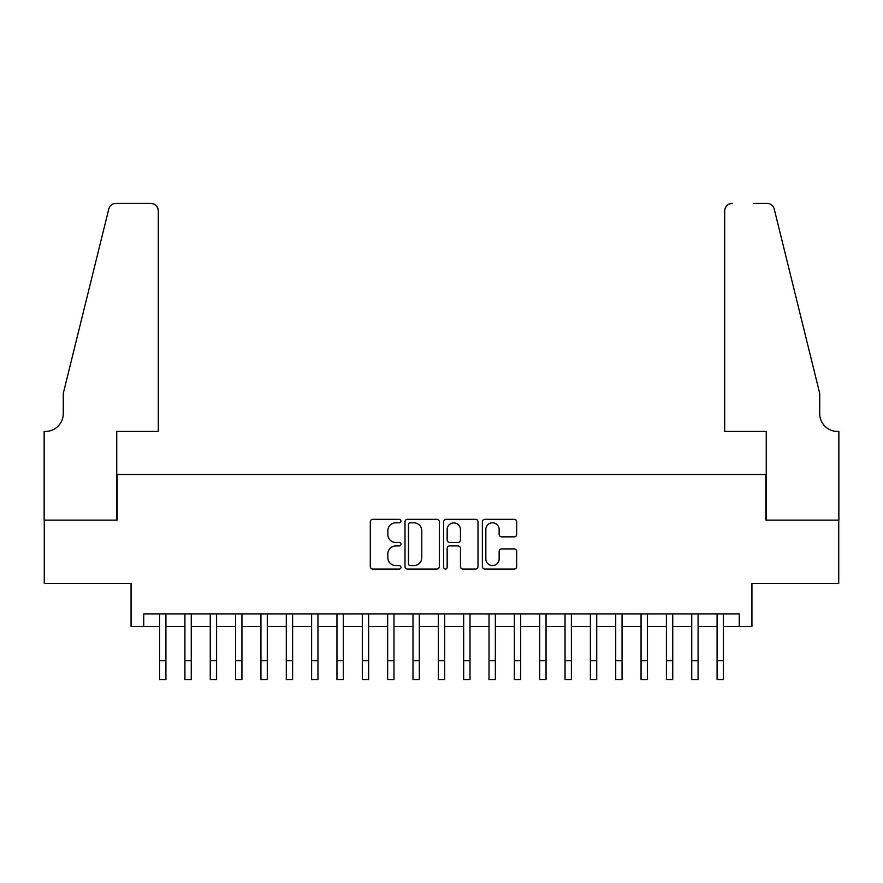 <?xml version="1.0" encoding="UTF-8"?>
<svg xmlns="http://www.w3.org/2000/svg" width="883" height="883" viewBox="0 0 883 883"><rect width="100%" height="100%" fill="white"/><g stroke="black" fill="none" stroke-linecap="round" stroke-linejoin="round"><path stroke-width="1.32" d="M400.959 521.058A1.744 1.744 0 0 0 399.215 519.325L372.781 519.325A2.483 2.483 0 0 0 370.297 521.809L370.297 566.577A2.483 2.483 0 0 0 372.781 569.071L399.215 569.071A1.744 1.744 0 0 0 400.959 567.327A1.744 1.744 0 0 0 399.215 565.584L395.794 565.584A7.958 7.958 0 0 1 387.836 557.626L387.836 553.895A7.958 7.958 0 0 1 395.794 545.937L399.215 545.937A1.744 1.744 0 0 0 400.959 544.193A1.744 1.744 0 0 0 399.215 542.449L395.794 542.449A7.958 7.958 0 0 1 387.836 534.491L387.836 530.76A7.958 7.958 0 0 1 395.794 522.802L399.215 522.802A1.744 1.744 0 0 0 400.959 521.058M514.193 536.853A2.483 2.483 0 0 0 516.676 534.37L516.676 521.809A2.483 2.483 0 0 0 514.193 519.325L484.844 519.325A2.483 2.483 0 0 0 482.361 521.809L482.361 566.577A2.483 2.483 0 0 0 484.844 569.071L514.193 569.071A2.483 2.483 0 0 0 516.676 566.577L516.676 551.411A2.483 2.483 0 0 0 514.193 548.917L501.632 548.917A2.483 2.483 0 0 0 499.149 551.411L499.149 558.928A6.656 6.656 0 0 1 492.493 565.584A6.656 6.656 0 0 1 485.838 558.928L485.838 529.458A6.656 6.656 0 0 1 492.493 522.802A6.656 6.656 0 0 1 499.149 529.458L499.149 534.37A2.483 2.483 0 0 0 501.632 536.853L514.193 536.853M143.741 626.555L143.741 613.884L739.259 613.884L739.259 626.555L751.93 626.555L751.93 583.475L838.729 583.475L838.729 520.12L765.87 520.12L765.87 474.502L117.13 474.502L117.13 520.12L44.271 520.12L44.271 583.475L131.07 583.475L131.07 626.555L159.58 626.555M439.326 521.809A2.483 2.483 0 0 0 436.831 519.325L407.482 519.325A2.483 2.483 0 0 0 404.999 521.809L404.999 566.577A2.483 2.483 0 0 0 407.482 569.071L436.831 569.071A2.483 2.483 0 0 0 439.326 566.577L439.326 521.809M446.169 519.325L475.518 519.325A2.483 2.483 0 0 1 478.001 521.809L478.001 566.577A2.483 2.483 0 0 1 475.518 569.071L462.957 569.071A2.483 2.483 0 0 1 460.462 566.577L460.462 548.42A2.483 2.483 0 0 0 457.979 545.937L449.646 545.937A2.483 2.483 0 0 0 447.162 548.42L447.162 567.327A1.744 1.744 0 0 1 445.418 569.071A1.744 1.744 0 0 1 443.674 567.327L443.674 521.809A2.483 2.483 0 0 1 446.169 519.325M165.916 626.555L184.922 626.555M191.258 626.555L210.264 626.555M216.6 626.555L235.606 626.555M241.942 626.555L260.949 626.555M267.284 626.555L286.291 626.555M292.615 626.555L311.622 626.555M317.957 626.555L336.964 626.555M343.299 626.555L362.306 626.555M368.641 626.555L387.648 626.555M393.984 626.555L412.99 626.555M419.326 626.555L438.332 626.555M444.668 626.555L463.674 626.555M470.01 626.555L489.016 626.555M495.352 626.555L514.359 626.555M520.694 626.555L539.701 626.555M546.036 626.555L565.043 626.555M571.378 626.555L590.385 626.555M596.72 626.555L615.716 626.555M622.051 626.555L641.058 626.555M647.394 626.555L666.4 626.555M672.736 626.555L691.742 626.555M698.078 626.555L717.084 626.555M723.42 626.555L739.259 626.555M410.22 522.802A1.744 1.744 0 0 0 408.476 524.546L408.476 563.851A1.744 1.744 0 0 0 410.22 565.584L413.829 565.584A7.958 7.958 0 0 0 421.787 557.626L421.787 530.76A7.958 7.958 0 0 0 413.829 522.802L410.22 522.802M460.462 529.579A6.656 6.656 0 0 0 453.818 522.924A6.656 6.656 0 0 0 447.162 529.579L447.162 539.966A2.483 2.483 0 0 0 449.646 542.449L457.979 542.449A2.483 2.483 0 0 0 460.462 539.966L460.462 529.579M159.58 660.639L165.916 660.639L165.916 679.645L159.58 679.645L159.58 613.884M165.916 660.639L165.916 613.884M158.311 431.423L158.311 210.96A7.605 7.605 0 0 0 150.706 203.355L116.115 203.355A7.605 7.605 0 0 0 108.741 209.139L63.278 393.41L63.278 413.685A17.737 17.737 0 0 1 45.541 431.423L44.15 431.423L44.15 520.12L116.755 520.12L116.755 431.423L158.311 431.423L158.311 210.96C157.825 206.379 155.298 203.841 150.706 203.355L129.68 203.355M108.741 209.139C110.673 204.966 110.673 204.966 108.741 209.139C110.673 204.966 110.673 204.966 108.741 209.139M63.278 413.685A17.737 17.737 0 0 1 45.541 431.423M724.689 431.423L724.689 210.96L724.689 431.423L766.245 431.423L766.245 520.12L838.85 520.12L838.85 431.423L837.459 431.423A17.737 17.737 0 0 1 819.722 413.685A17.737 17.737 0 0 0 837.459 431.423M805.782 336.909L774.259 209.139L819.722 393.41L819.722 413.685M753.32 203.355L766.885 203.355A7.605 7.605 0 0 1 774.259 209.139C772.327 204.966 772.327 204.966 774.259 209.139C772.327 204.966 772.327 204.966 774.259 209.139M732.294 203.355A7.605 7.605 0 0 0 724.689 210.96C725.175 206.379 727.702 203.841 732.294 203.355M184.922 660.639L191.258 660.639L191.258 679.645L184.922 679.645L184.922 613.884M191.258 660.639L191.258 613.884M210.264 660.639L216.6 660.639L216.6 679.645L210.264 679.645L210.264 613.884M216.6 660.639L216.6 613.884M235.606 660.639L241.942 660.639L241.942 679.645L235.606 679.645L235.606 613.884M241.942 660.639L241.942 613.884M260.949 660.639L267.284 660.639L267.284 679.645L260.949 679.645L260.949 613.884M267.284 660.639L267.284 613.884M286.291 660.639L292.615 660.639L292.615 679.645L286.291 679.645L286.291 613.884M292.615 660.639L292.615 613.884M311.622 660.639L317.957 660.639L317.957 679.645L311.622 679.645L311.622 613.884M317.957 660.639L317.957 613.884M336.964 660.639L343.299 660.639L343.299 679.645L336.964 679.645L336.964 613.884M343.299 660.639L343.299 613.884M362.306 660.639L368.641 660.639L368.641 679.645L362.306 679.645L362.306 613.884M368.641 660.639L368.641 613.884M387.648 660.639L393.984 660.639L393.984 679.645L387.648 679.645L387.648 613.884M393.984 660.639L393.984 613.884M412.99 660.639L419.326 660.639L419.326 679.645L412.99 679.645L412.99 613.884M419.326 660.639L419.326 613.884M438.332 660.639L444.668 660.639L444.668 679.645L438.332 679.645L438.332 613.884M444.668 660.639L444.668 613.884M463.674 660.639L470.01 660.639L470.01 679.645L463.674 679.645L463.674 613.884M470.01 660.639L470.01 613.884M489.016 660.639L495.352 660.639L495.352 679.645L489.016 679.645L489.016 613.884M495.352 660.639L495.352 613.884M514.359 660.639L520.694 660.639L520.694 679.645L514.359 679.645L514.359 613.884M520.694 660.639L520.694 613.884M539.701 660.639L546.036 660.639L546.036 679.645L539.701 679.645L539.701 613.884M546.036 660.639L546.036 613.884M565.043 660.639L571.378 660.639L571.378 679.645L565.043 679.645L565.043 613.884M571.378 660.639L571.378 613.884M590.385 660.639L596.72 660.639L596.72 679.645L590.385 679.645L590.385 613.884M596.72 660.639L596.72 613.884M615.716 660.639L622.051 660.639L622.051 679.645L615.716 679.645L615.716 613.884M622.051 660.639L622.051 613.884M641.058 660.639L647.394 660.639L647.394 679.645L641.058 679.645L641.058 613.884M647.394 660.639L647.394 613.884M666.4 660.639L672.736 660.639L672.736 679.645L666.4 679.645L666.4 613.884M672.736 660.639L672.736 613.884M691.742 660.639L698.078 660.639L698.078 679.645L691.742 679.645L691.742 613.884M698.078 660.639L698.078 613.884M717.084 660.639L723.42 660.639L723.42 679.645L717.084 679.645L717.084 613.884M723.42 660.639L723.42 613.884"/></g></svg>
